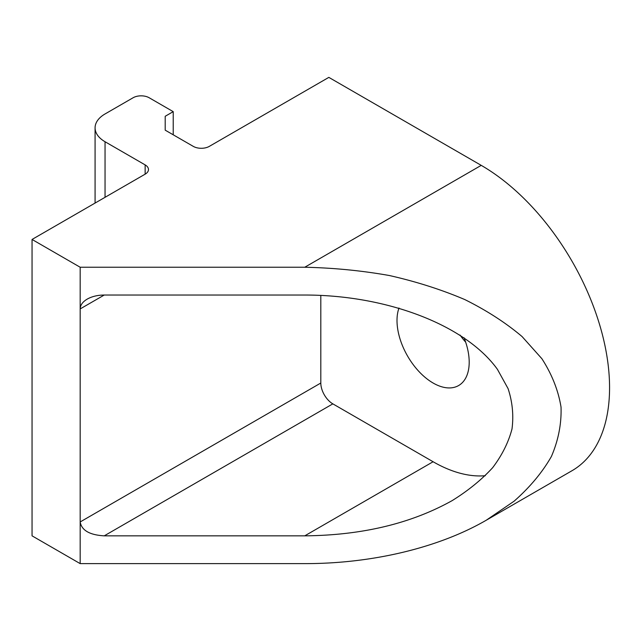 <?xml version="1.0" encoding="UTF-8"?>
<svg xmlns="http://www.w3.org/2000/svg" width="641" height="641" viewBox="0 0 641 641"><rect width="100%" height="100%" fill="white"/><g stroke="black" fill="none" stroke-linecap="round" stroke-linejoin="round"><path stroke-width="0.96" d="M320.812 295.389L320.812 383.022A17.019 9.823 -120 0 0 332.839 403.862L433.108 461.744A147.462 85.141 -120 0 0 485.301 475.71M80.173 267.241L304.763 267.241C333.657 267.866 361.917 270.638 389.544 275.558C416.45 281.655 441.537 289.66 464.805 299.571C486.711 310.46 505.813 322.8 522.103 336.589L541.901 358.728C551.957 374.376 558.335 390.505 561.035 407.123C561.58 423.813 558.367 440.263 551.412 456.456C542.374 472.313 529.939 487.224 514.098 501.19L486.263 520.22L571.98 470.734A181.499 104.787 -120 0 0 599.8 325.299A181.499 104.787 -120 0 0 481.231 165.362L328.833 77.377L209.319 146.372A11.346 6.546 0 0 1 193.278 146.372L165.202 130.163L165.202 116.277L173.222 111.646L149.161 97.752A11.346 6.546 0 0 0 133.112 97.752L105.044 113.962A34.029 19.647 0 0 0 95.076 127.847A34.029 19.647 0 0 0 105.044 141.741L145.146 164.897L145.146 174.16L32.05 239.454L80.173 267.241L80.173 308.922C80.285 305.108 82.633 301.839 87.224 299.099C91.967 296.446 97.64 295.092 104.243 295.028L304.763 295.028C387.348 295.02 465.847 325.308 497.44 369.36L508.089 388.638C512.455 401.971 513.762 415.392 512.007 428.917C508.505 442.33 502.055 455.246 492.665 467.674C481.687 479.668 468.21 490.629 452.234 500.573C411.129 523.553 361.973 535.307 304.763 535.844L433.108 461.744M398.99 308.017A51.048 29.47 -120 0 0 433.108 383.022A51.048 29.47 -120 0 0 458.627 385.545A51.048 29.47 -120 0 0 464.028 337.703M104.243 295.028L80.173 308.922L80.173 521.95C81.631 530.371 89.652 535.003 104.243 535.844L304.763 535.844M460.03 335.051A51.048 29.47 -120 0 0 465.678 342.182M486.263 520.22C438.773 547.759 372.076 563.711 304.763 563.623L80.173 563.623L32.05 535.844L32.05 239.454M145.146 174.16A11.346 6.546 0 0 0 148.472 169.528A11.346 6.546 0 0 0 145.146 164.897M320.812 383.022L80.173 521.95L80.173 563.623M173.222 111.646L173.222 134.794M165.202 116.277L165.202 130.163M104.243 535.844L332.839 403.862M304.763 267.241L481.231 165.362M105.044 141.741L105.044 197.316M95.076 203.069L95.076 127.847"/></g></svg>

